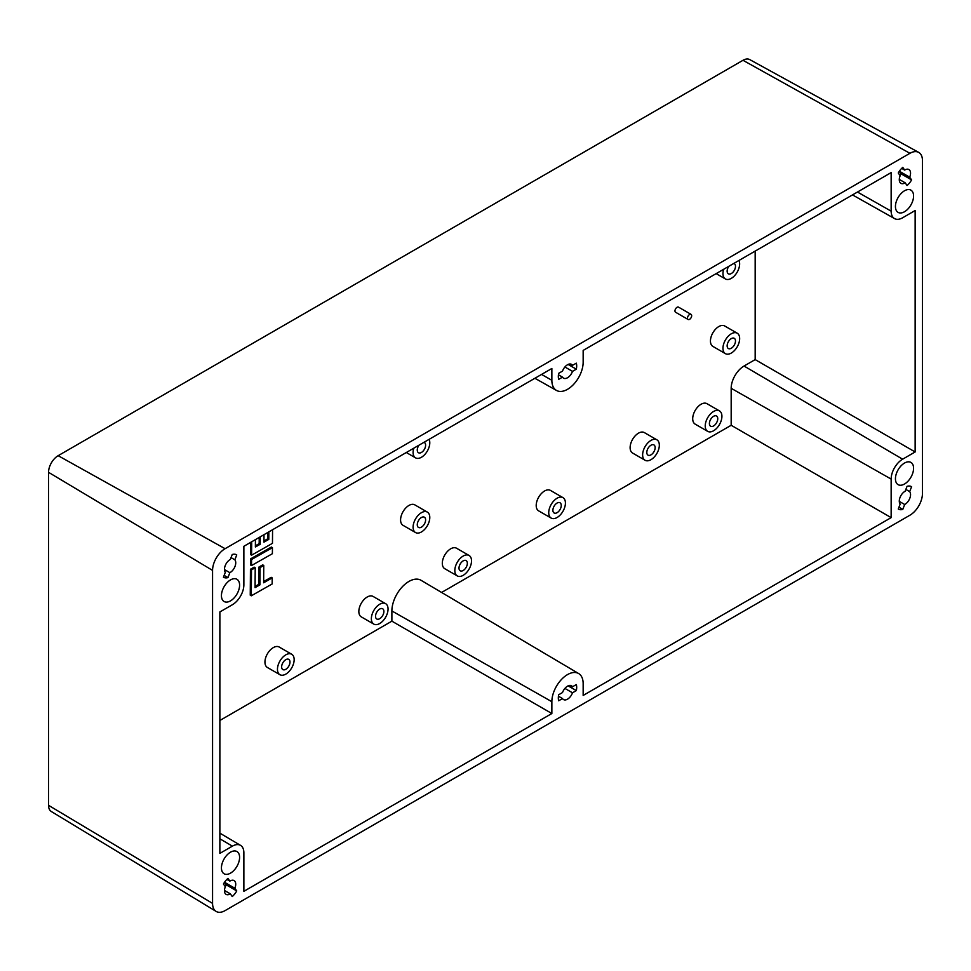 <?xml version="1.0" encoding="UTF-8"?>
<svg xmlns="http://www.w3.org/2000/svg" width="971" height="971" viewBox="0 0 971 971"><rect width="100%" height="100%" fill="white"/><g stroke="black" fill="none" stroke-linecap="round" stroke-linejoin="round"><path stroke-width="1.46" d="M250.652 542.376L250.554 554.575L251.598 555.169L272.463 543.335L272.572 529.729M272.208 577.903L263.639 582.77L263.76 565.486L260.046 567.598L259.912 584.882L255.07 587.625L255.215 567.756L254.171 567.149L250.445 569.261L250.251 595.187L251.295 595.793L272.159 583.959L272.208 577.903L271.164 577.308L263.651 581.568M263.76 565.486L262.728 564.879L259.002 566.991L258.869 584.275L255.07 586.423M656.882 439.814L644.356 432.593A11.81 6.809 120 0 0 638.457 433.175A11.81 6.809 120 0 0 630.749 443.577A11.81 6.809 120 0 0 632.558 453.032L645.072 460.266A11.81 6.809 120 0 0 650.971 459.684A11.81 6.809 120 0 0 658.69 449.282A11.81 6.809 120 0 0 656.882 439.814A11.81 6.809 120 0 0 650.971 440.409A11.81 6.809 120 0 0 643.263 450.811A11.81 6.809 120 0 0 645.072 460.266M578.643 673.546A22.127 12.781 -60 0 1 583.158 683.633L583.158 695.442L891.147 517.628L891.147 479.079A16.228 9.37 -60 0 1 902.629 459.198L915.143 451.964L915.143 210.537L902.629 217.771A16.228 9.37 -60 0 1 894.558 218.596A16.228 9.37 -60 0 1 891.147 211.144L891.147 172.595L583.158 350.41L583.158 362.207A22.127 12.781 -60 0 1 567.513 389.322A22.127 12.781 -60 0 1 556.517 390.451A22.127 12.781 -60 0 1 551.856 380.28L551.856 368.482L243.867 546.297L243.867 584.845A16.228 9.37 -60 0 1 232.397 604.727L219.871 611.948L219.871 853.388L232.397 846.154A16.228 9.37 -60 0 1 240.553 845.377A16.228 9.37 -60 0 1 243.867 852.781L243.867 891.329L551.856 713.515L551.856 701.705A22.127 12.781 -60 0 1 567.513 674.602A22.127 12.781 -60 0 1 578.643 673.546L421.038 580.294A24.093 13.91 120 0 0 408.925 581.447A24.093 13.91 120 0 0 391.883 610.953L391.883 621.161L219.871 720.47M755.171 251.088L755.171 359.61L744.041 366.043A18.182 10.499 120 0 0 731.175 388.315L731.175 425.274L441.599 592.456M691.049 314.361L678.535 307.139A2.949 1.699 120 0 0 677.054 307.285A2.949 1.699 120 0 0 675.136 309.883A2.949 1.699 120 0 0 675.585 312.249L688.099 319.471A2.949 1.699 120 0 0 689.58 319.325A2.949 1.699 120 0 0 691.51 316.728A2.949 1.699 120 0 0 691.049 314.361A2.949 1.699 120 0 0 689.58 314.507A2.949 1.699 120 0 0 687.65 317.104A2.949 1.699 120 0 0 688.099 319.471M469.078 555.473L456.564 548.239A11.81 6.809 120 0 0 450.653 548.833A11.81 6.809 120 0 0 442.946 559.235A11.81 6.809 120 0 0 444.754 568.69L457.28 575.912A11.81 6.809 120 0 0 463.179 575.33A11.81 6.809 120 0 0 470.886 564.928A11.81 6.809 120 0 0 469.078 555.473A11.81 6.809 120 0 0 463.179 556.055A11.81 6.809 120 0 0 455.46 566.457A11.81 6.809 120 0 0 457.28 575.912M737.22 333.199L724.694 325.977A11.81 6.809 120 0 0 718.795 326.559A11.81 6.809 120 0 0 711.075 336.961A11.81 6.809 120 0 0 712.896 346.416L725.41 353.65A11.81 6.809 120 0 0 731.309 353.056A11.81 6.809 120 0 0 739.028 342.654A11.81 6.809 120 0 0 737.22 333.199A11.81 6.809 120 0 0 731.309 333.781A11.81 6.809 120 0 0 723.601 344.183A11.81 6.809 120 0 0 725.41 353.65M385.608 603.659L373.095 596.437A11.81 6.809 120 0 0 367.196 597.019A11.81 6.809 120 0 0 359.476 607.421A11.81 6.809 120 0 0 361.285 616.876L373.811 624.11A11.81 6.809 120 0 0 379.71 623.516A11.81 6.809 120 0 0 387.417 613.114A11.81 6.809 120 0 0 385.608 603.659A11.81 6.809 120 0 0 379.71 604.241A11.81 6.809 120 0 0 372.002 614.643A11.81 6.809 120 0 0 373.811 624.11M562.974 497.65L550.46 490.416A11.81 6.809 120 0 0 544.561 490.998A11.81 6.809 120 0 0 536.842 501.4A11.81 6.809 120 0 0 538.65 510.867L551.176 518.089A11.81 6.809 120 0 0 557.075 517.507A11.81 6.809 120 0 0 564.782 507.105A11.81 6.809 120 0 0 562.974 497.65A11.81 6.809 120 0 0 557.075 498.232A11.81 6.809 120 0 0 549.368 508.634A11.81 6.809 120 0 0 551.176 518.089M291.713 654.26L279.187 647.026A11.81 6.809 120 0 0 273.288 647.621A11.81 6.809 120 0 0 265.581 658.022A11.81 6.809 120 0 0 267.389 667.478L279.903 674.699A11.81 6.809 120 0 0 285.814 674.117A11.81 6.809 120 0 0 293.521 663.715A11.81 6.809 120 0 0 291.713 654.26A11.81 6.809 120 0 0 285.814 654.842A11.81 6.809 120 0 0 278.094 665.244A11.81 6.809 120 0 0 279.903 674.699M427.349 512.105L414.823 504.871A11.81 6.809 120 0 0 408.925 505.454A11.81 6.809 120 0 0 401.217 515.856A11.81 6.809 120 0 0 403.026 525.323L415.539 532.545A11.81 6.809 120 0 0 421.438 531.962A11.81 6.809 120 0 0 429.158 521.561A11.81 6.809 120 0 0 427.349 512.105A11.81 6.809 120 0 0 421.438 512.688A11.81 6.809 120 0 0 413.731 523.09A11.81 6.809 120 0 0 415.539 532.545M719.475 410.903L706.961 403.681A11.81 6.809 120 0 0 701.05 404.264A11.81 6.809 120 0 0 693.343 414.666A11.81 6.809 120 0 0 695.151 424.121L707.677 431.355A11.81 6.809 120 0 0 713.576 430.772A11.81 6.809 120 0 0 721.283 420.37A11.81 6.809 120 0 0 719.475 410.903A11.81 6.809 120 0 0 713.576 411.486A11.81 6.809 120 0 0 705.868 421.887A11.81 6.809 120 0 0 707.677 431.355M250.53 558.895L250.482 564.94L251.525 565.547L272.39 553.701L272.438 547.656L271.394 547.049L250.53 558.895L251.562 559.49L251.525 565.547M731.175 425.274L891.147 517.628M260.046 567.598L259.002 566.991M255.215 567.756L251.489 569.868L251.295 595.793M251.489 569.868L250.445 569.261M413.792 448.189A11.81 6.809 120 0 0 415.539 457.851A11.81 6.809 120 0 0 421.438 457.268A11.81 6.809 120 0 0 429.097 439.353M723.662 269.283A11.81 6.809 120 0 0 725.41 278.956A11.81 6.809 120 0 0 731.309 278.361A11.81 6.809 120 0 0 738.955 260.459M391.883 621.161L551.856 713.515M755.171 359.61L915.143 451.964M272.438 547.656L251.562 559.49M251.695 541.769L251.598 555.169M259.912 584.882L258.869 584.275M562.512 377.149A7.962 4.6 120 0 0 563.52 378.144A7.962 4.6 120 0 0 572.502 371.371L576.313 369.174A12.987 7.501 120 0 0 576.313 363.154L572.502 365.351A7.962 4.6 120 0 0 571.494 364.343A7.962 4.6 120 0 0 567.513 364.744A7.962 4.6 120 0 0 562.512 371.116L558.701 373.313A12.987 7.501 120 0 0 558.701 379.345L562.512 377.149L558.446 374.794M562.512 698.562A7.962 4.6 120 0 0 563.52 699.569A7.962 4.6 120 0 0 572.502 692.796L576.313 690.599A12.987 7.501 120 0 0 576.313 684.579L572.502 686.776A7.962 4.6 120 0 0 571.494 685.769A7.962 4.6 120 0 0 567.513 686.169A7.962 4.6 120 0 0 562.512 692.541L558.701 694.738A12.987 7.501 120 0 0 558.701 700.771L562.512 698.562L558.446 696.219M902.775 167.376A12.987 7.501 120 0 0 898.26 172.996L900.166 175.702A7.962 4.6 120 0 0 900.942 183.349A7.962 4.6 120 0 0 905.154 182.803L907.06 185.522A12.987 7.501 120 0 0 911.587 179.902L909.681 177.183A7.962 4.6 120 0 0 908.905 169.549A7.962 4.6 120 0 0 904.923 169.937A7.962 4.6 120 0 0 904.681 170.083L902.775 167.376M230.333 559.417A7.962 4.6 120 0 0 230.103 559.551A7.962 4.6 120 0 0 225.163 565.765A7.962 4.6 120 0 0 225.345 572.283L223.439 577.199A12.987 7.501 120 0 0 223.609 577.296A12.987 7.501 120 0 0 227.954 577.599L229.86 572.684A7.962 4.6 120 0 0 234.982 566.494A7.962 4.6 120 0 0 234.848 559.818L236.754 554.914A12.987 7.501 120 0 0 236.584 554.805A12.987 7.501 120 0 0 232.239 554.502L230.333 559.417M904.681 504.507A7.962 4.6 120 0 0 909.803 498.305A7.962 4.6 120 0 0 909.681 491.629L911.587 486.726A12.987 7.501 120 0 0 911.417 486.629A12.987 7.501 120 0 0 907.06 486.325L905.154 491.229A7.962 4.6 120 0 0 904.923 491.362A7.962 4.6 120 0 0 899.983 497.589A7.962 4.6 120 0 0 900.166 504.107L898.26 509.01A12.987 7.501 120 0 0 898.43 509.12A12.987 7.501 120 0 0 902.775 509.411L904.681 504.507L899.292 501.388M227.954 878.403A12.987 7.501 120 0 0 223.439 884.023L225.345 886.729A7.962 4.6 120 0 0 226.109 894.376A7.962 4.6 120 0 0 230.333 893.842L232.239 896.549A12.987 7.501 120 0 0 236.754 890.929L234.848 888.222A7.962 4.6 120 0 0 234.084 880.576A7.962 4.6 120 0 0 230.103 880.976A7.962 4.6 120 0 0 229.86 881.11L227.954 878.403M230.515 852.174A12.841 7.416 120 0 0 222.128 863.486A12.841 7.416 120 0 0 224.095 873.779A12.841 7.416 120 0 0 230.515 873.135A12.841 7.416 120 0 0 238.902 861.823A12.841 7.416 120 0 0 236.936 851.543A12.841 7.416 120 0 0 230.515 852.174M230.515 579.905A12.841 7.416 120 0 0 222.128 591.218A12.841 7.416 120 0 0 224.095 601.51A12.841 7.416 120 0 0 230.515 600.867A12.841 7.416 120 0 0 238.902 589.555A12.841 7.416 120 0 0 236.936 579.274A12.841 7.416 120 0 0 230.515 579.905M904.511 190.777A12.841 7.416 120 0 0 896.124 202.089A12.841 7.416 120 0 0 898.09 212.382A12.841 7.416 120 0 0 904.511 211.739A12.841 7.416 120 0 0 912.886 200.427A12.841 7.416 120 0 0 910.919 190.146A12.841 7.416 120 0 0 904.511 190.777M904.511 463.058A12.841 7.416 120 0 0 896.124 474.37A12.841 7.416 120 0 0 898.09 484.65A12.841 7.416 120 0 0 904.511 484.019A12.841 7.416 120 0 0 912.886 472.707A12.841 7.416 120 0 0 910.919 462.414A12.841 7.416 120 0 0 904.511 463.058M212.564 903.382A17.709 10.22 120 0 0 216.132 911.417A17.709 10.22 120 0 0 225.09 910.604L909.924 515.213A17.709 10.22 120 0 0 922.45 493.535L922.45 160.543A17.709 10.22 120 0 0 918.675 152.374A17.709 10.22 120 0 0 909.924 153.309L225.09 548.7A17.709 10.22 120 0 0 212.564 570.39L212.564 903.382L48.55 805.323A13.582 7.841 120 0 0 51.281 811.489L216.132 911.417M713.576 425.941A5.899 3.411 120 0 0 717.435 420.746A5.899 3.411 120 0 0 716.525 416.013A5.899 3.411 120 0 0 713.576 416.304A5.899 3.411 120 0 0 709.716 421.511A5.899 3.411 120 0 0 710.626 426.245A5.899 3.411 120 0 0 713.576 425.941M255.422 539.621L255.373 547.013L260.216 544.258L260.277 536.829M264.003 534.669L263.942 542.146L268.785 539.403L268.846 531.877M418.938 445.216A5.899 3.411 120 0 0 418.489 452.741A5.899 3.411 120 0 0 421.438 452.45A5.899 3.411 120 0 0 425.298 447.243A5.899 3.411 120 0 0 424.4 442.521A5.899 3.411 120 0 0 423.939 442.327M421.438 527.144A5.899 3.411 120 0 0 425.298 521.937A5.899 3.411 120 0 0 424.4 517.215A5.899 3.411 120 0 0 421.438 517.507A5.899 3.411 120 0 0 417.591 522.701A5.899 3.411 120 0 0 418.489 527.435A5.899 3.411 120 0 0 421.438 527.144M285.814 669.298A5.899 3.411 120 0 0 289.661 664.103A5.899 3.411 120 0 0 288.763 659.37A5.899 3.411 120 0 0 285.814 659.661A5.899 3.411 120 0 0 281.954 664.868A5.899 3.411 120 0 0 282.864 669.589A5.899 3.411 120 0 0 285.814 669.298M557.075 512.688A5.899 3.411 120 0 0 560.935 507.481A5.899 3.411 120 0 0 560.024 502.76A5.899 3.411 120 0 0 557.075 503.051A5.899 3.411 120 0 0 553.215 508.246A5.899 3.411 120 0 0 554.125 512.979A5.899 3.411 120 0 0 557.075 512.688M728.808 266.321A5.899 3.411 120 0 0 728.359 273.834A5.899 3.411 120 0 0 731.309 273.543A5.899 3.411 120 0 0 735.168 268.348A5.899 3.411 120 0 0 734.258 263.614A5.899 3.411 120 0 0 733.809 263.432M379.71 618.697A5.899 3.411 120 0 0 383.569 613.502A5.899 3.411 120 0 0 382.659 608.768A5.899 3.411 120 0 0 379.71 609.06A5.899 3.411 120 0 0 375.85 614.267A5.899 3.411 120 0 0 376.76 619A5.899 3.411 120 0 0 379.71 618.697M731.309 348.237A5.899 3.411 120 0 0 735.168 343.042A5.899 3.411 120 0 0 734.258 338.309A5.899 3.411 120 0 0 731.309 338.6A5.899 3.411 120 0 0 727.461 343.807A5.899 3.411 120 0 0 728.359 348.528A5.899 3.411 120 0 0 731.309 348.237M650.971 454.865A5.899 3.411 120 0 0 654.83 449.658A5.899 3.411 120 0 0 653.932 444.924A5.899 3.411 120 0 0 650.971 445.228A5.899 3.411 120 0 0 647.123 450.423A5.899 3.411 120 0 0 648.021 455.156A5.899 3.411 120 0 0 650.971 454.865M463.179 570.511A5.899 3.411 120 0 0 467.027 565.316A5.899 3.411 120 0 0 466.129 560.583A5.899 3.411 120 0 0 463.179 560.874A5.899 3.411 120 0 0 459.319 566.081A5.899 3.411 120 0 0 460.23 570.802A5.899 3.411 120 0 0 463.179 570.511M231.037 557.609L234.848 559.818M225.26 886.62A12.987 7.501 120 0 0 226.328 884.909L236.754 890.929M905.858 489.433L909.681 491.629M224.131 575.39L227.954 577.599M224.532 882.263L234.848 888.222M226.886 879.398L229.86 881.11M224.471 569.576L229.86 572.684M570.123 685.405L572.502 686.776M899.292 179.417L905.154 182.803M564.904 688.415L572.502 692.796M899.352 171.224L909.681 177.183M900.093 175.593A12.987 7.501 120 0 0 901.149 173.87L899.328 171.272M901.149 173.87L911.587 179.902M918.675 152.374L749.709 59.583A13.582 7.841 120 0 0 742.997 60.299L58.151 455.69A13.582 7.841 120 0 0 48.55 472.331L48.55 805.323M224.471 890.456L230.333 893.842M568.096 364.441L576.313 369.174M564.904 366.989L572.502 371.371M570.123 363.979L572.502 365.351M568.096 685.866L576.313 690.599M226.328 884.909L224.495 882.311M898.964 507.214L902.775 509.411M901.707 168.371L904.681 170.083M255.385 545.811L259.172 543.663L259.221 537.436M260.216 544.258L259.172 543.663M263.954 540.944L267.741 538.796L267.79 532.484M268.785 539.403L267.741 538.796M219.871 838.798L232.397 846.154M857.466 192.04L891.147 211.144M731.175 388.315L891.147 479.079M744.041 366.043L902.629 459.198M541.551 374.43L551.856 380.28M391.883 610.953L551.856 701.705M742.997 60.299L909.924 153.309M48.55 472.331L212.564 570.39M58.151 455.69L225.09 548.7M240.553 845.377L219.871 833.142M415.539 457.851L406.303 452.51M725.41 278.956L716.173 273.616M556.517 390.451L534.887 378.277M894.558 218.596L852.489 194.904"/></g></svg>
